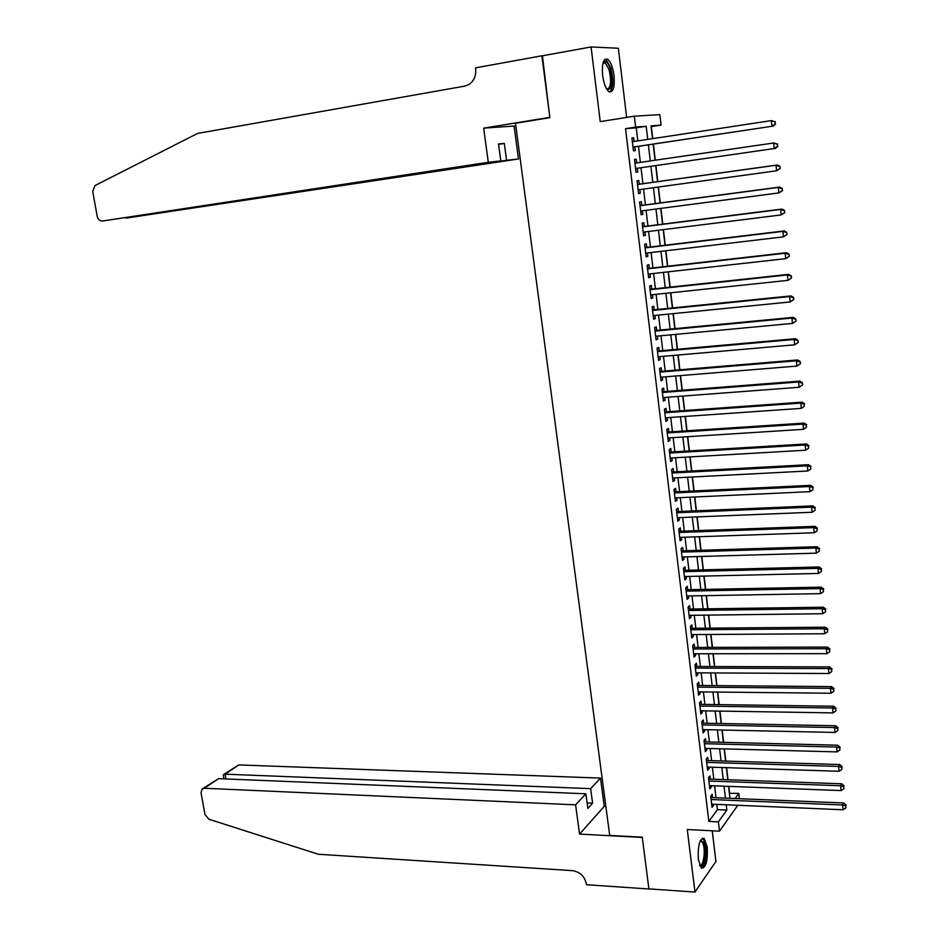 <?xml version="1.0" encoding="UTF-8"?>
<svg xmlns="http://www.w3.org/2000/svg" width="939" height="939" viewBox="0 0 939 939"><rect width="100%" height="100%" fill="white"/><g stroke="black" fill="none" stroke-linecap="round" stroke-linejoin="round"><path stroke-width="1.41" d="M707.231 847.013L704.156 838.374C699.684 838.269 697.736 845.335 698.334 859.572L701.398 868.152C705.905 868.211 707.842 861.157 707.231 847.013M614.024 75.531C612.827 67.127 610.679 61.681 607.615 59.216C603.413 58.148 601.746 63.57 602.627 75.472C603.847 83.888 605.984 89.311 609.012 91.729C613.237 92.773 614.904 87.374 614.024 75.531M729.38 793.302L738.805 793.42L739.416 798.713M626.642 117.422L618.343 48.265L591.065 46.95L541.92 55.894L549.855 117.68L515.499 123.279L609.704 835.44L642.253 837.177L648.896 888.893L694.966 892.05L715.917 861.439L712.231 830.792M637.816 140.897L636.255 127.821L625.538 128.678L635.621 127.105L634.318 116.19L659.859 114.64L661.079 125.11L651.009 125.896L652.511 138.655M652.746 138.62L651.337 126.624L661.079 125.11M729.568 793.056L728.781 786.366M728.007 779.757L726.586 767.679M725.812 761.106L724.38 748.899M723.617 742.362L722.173 730.037M721.41 723.535L719.943 711.093M719.18 704.626L717.713 692.066M716.95 685.634L715.471 672.958M714.72 666.549L713.217 653.755M712.466 647.394L710.952 634.471M710.201 628.144L708.675 615.092M707.936 608.801L706.386 595.631M705.659 589.375L704.097 576.077M703.37 569.867L701.785 556.44M701.069 550.266L699.473 536.709M698.757 530.582L697.149 516.896M696.433 510.804L694.813 496.989M694.097 490.933L692.466 476.989M691.761 470.967L690.106 456.894M689.402 450.92L687.735 436.705M687.031 430.778L685.353 416.435M684.66 410.531L682.958 396.058M682.277 390.201L680.564 375.588M679.871 369.778L678.146 355.036M677.465 349.261L675.716 334.378M675.047 328.65L673.286 313.614M672.617 307.933L670.833 292.768M670.176 287.134L668.38 271.817M667.723 266.23L665.904 250.772M665.258 245.22L663.427 229.621M662.781 224.116L660.927 208.376M660.293 202.918L658.427 187.025M657.793 181.614L655.903 165.581M655.269 160.205L653.38 144.101M712.537 797.622L712.149 794.394L710.717 796.295L712.044 807.387L713.476 805.451L713.323 804.23M710.33 779.135L709.943 775.896L708.487 777.75L709.825 788.889L711.269 786.999L711.116 785.708M708.112 760.567L707.724 757.315L706.269 759.135L707.607 770.309L709.051 768.466L708.886 767.104M705.882 741.916L705.494 738.653L704.027 740.425L705.365 751.658L706.832 749.85L706.656 748.43M703.64 723.194L703.252 719.908L701.773 721.633L703.123 732.913L704.602 731.164L704.414 729.662M701.398 704.379L700.999 701.081L699.52 702.759L700.87 714.086L702.349 712.384L702.161 710.811M699.144 685.482L698.745 682.16L697.243 683.792L698.616 695.177L700.095 693.522L699.907 691.879M696.867 666.502L696.468 663.169L694.966 664.753L696.339 676.186L697.841 674.578L697.63 672.864M694.59 647.441L694.191 644.095L692.677 645.621L694.05 657.112L695.564 655.551L695.353 653.767M692.301 628.285L691.902 624.928L690.376 626.407L691.761 637.945L693.275 636.431L693.052 634.576M690.012 609.047L689.602 605.678L688.076 607.11L689.461 618.695L690.987 617.228L690.752 615.303M687.7 589.727L687.289 586.335L685.752 587.72L687.148 599.364L688.686 597.943L688.44 595.948M685.376 570.313L684.977 566.91L683.416 568.248L684.824 579.938L686.362 578.577L686.116 576.499M683.052 550.817L682.641 547.402L681.08 548.681L682.489 560.43L684.038 559.116L683.78 556.956M680.705 531.228L680.294 527.8L678.721 529.033L680.141 540.841L681.702 539.573L681.444 537.331M678.357 511.555L677.946 508.105L676.362 509.29L677.782 521.145L679.355 519.936L679.085 517.624M675.998 491.801L675.587 488.327L673.991 489.465L675.411 501.367L677.007 500.205L676.714 497.823M673.627 471.941L673.204 468.455L671.608 469.535L673.04 481.507L674.636 480.392L674.343 477.928M671.244 451.999L670.822 448.502L669.214 449.523L670.646 461.542L672.254 460.486L671.948 457.939M668.85 431.963L668.427 428.442L666.807 429.416L668.251 441.494L669.871 440.485L669.554 437.867M666.444 411.834L666.021 408.301L664.389 409.228L665.845 421.353L667.465 420.402L667.148 417.702M664.026 391.622L663.603 388.065L661.96 388.934L663.415 401.117L665.058 400.225L664.718 397.443M661.596 371.304L661.173 367.736L659.518 368.546L660.986 380.788L662.629 379.955L662.288 377.079M659.166 350.904L658.732 347.313L657.065 348.076L658.544 360.376L660.199 359.578L659.847 356.632M656.713 330.399L656.279 326.795L654.612 327.5L656.091 339.859L657.758 339.12L657.394 336.092M654.248 309.8L653.826 306.184L652.136 306.83L653.614 319.248L655.305 318.567L654.929 315.457M651.783 289.106L651.349 285.479L649.647 286.066L651.138 298.532L652.828 297.921L652.452 294.717M649.295 268.319L648.861 264.681L647.147 265.209L648.649 277.733L650.351 277.169L649.964 273.883M646.807 247.438L646.361 243.776L644.647 244.246L646.149 256.828L647.863 256.324L647.464 252.955M644.295 226.452L643.861 222.778L642.123 223.189L643.638 235.83L645.363 235.384L644.952 231.933M641.771 205.371L641.337 201.674L639.588 202.026L641.114 214.738L642.851 214.35L642.429 210.805M639.248 184.197L638.802 180.476L637.053 180.769L638.579 193.54L640.328 193.211L639.893 189.572M636.701 162.905L636.255 159.184L634.494 159.419L636.032 172.236L637.781 171.978L637.346 168.245M625.538 128.678L708.839 821.414L717.443 809.653L716.809 804.371M716.023 797.763L714.602 785.837M713.816 779.253L712.384 767.222M711.609 760.672L710.166 748.524M709.379 742.01L707.924 729.732M707.149 723.253L705.682 710.87M704.907 704.426L703.417 691.914M702.654 685.505L701.151 672.887M700.4 666.514L698.874 653.767M698.123 647.429L696.585 634.553M695.846 628.261L694.297 615.256M693.545 609L691.984 595.878M691.245 589.657L689.672 576.417M688.933 570.231L687.336 556.862M686.609 550.712L685.001 537.214M684.273 531.098L682.653 517.483M681.925 511.415L680.294 497.658M679.578 491.625L677.923 477.74M677.207 471.754L675.54 457.739M674.824 451.788L673.146 437.644M672.441 431.729L670.739 417.444M670.047 411.575L668.322 397.162M667.629 391.34L665.904 376.785M665.211 370.999L663.462 356.315M662.781 350.576L661.009 335.751M660.34 330.058L658.556 315.093M657.875 309.436L656.079 294.33M655.41 288.719L653.603 273.484M652.934 267.908L651.103 252.521M650.445 247.004L648.603 231.475M647.945 225.994L646.079 210.324M645.433 204.89L643.544 189.068M642.91 183.692L641.008 167.717M640.375 162.365L638.461 146.343M634.142 141.449L633.696 137.787L631.924 137.951L633.461 150.839L635.234 150.639L634.787 146.895M737.796 805.275L719.497 831.156L687.278 829.536L694.966 892.05M719.497 831.156L718.382 821.871L726.856 810.064L726.234 804.782M708.839 821.414L718.382 821.871M591.065 46.95L600.244 121.624L634.318 116.19M735.12 798.537L738.805 793.42M653.157 144.137L655.046 160.24M655.68 165.616L657.558 181.65M658.192 187.061L660.058 202.953M660.704 208.411L662.547 224.151M663.192 229.656L665.023 245.255M665.681 250.795L667.488 266.253M668.145 271.841L669.953 287.158M670.61 292.792L672.394 307.957M673.063 313.638L674.824 328.673M675.493 334.39L677.242 349.285M677.923 355.048L679.648 369.802M680.329 375.612L682.054 390.225M682.735 396.082L684.437 410.554M685.13 416.447L686.808 430.79M687.512 436.729L689.179 450.931M689.883 456.906L691.538 470.979M692.243 477L693.874 490.944M694.59 497.001L696.21 510.804M696.926 516.908L698.534 530.582M699.25 536.721L700.846 550.277M701.574 556.451L703.147 569.867M703.874 576.088L705.435 589.387M706.175 595.631L707.713 608.801M708.452 615.092L709.99 628.144M710.729 634.471L712.243 647.394M712.994 653.755L714.497 666.549M715.248 672.946L716.739 685.634M717.49 692.066L718.969 704.626M719.732 711.093L721.187 723.535M721.95 730.037L723.394 742.35M724.169 748.899L725.601 761.095M726.375 767.668L727.784 779.757M728.57 786.366L729.967 798.326M647.746 139.383L646.196 126.284L635.621 127.105M725.448 798.15L724.039 786.189M723.265 779.593L721.833 767.527M721.058 760.954L719.626 748.77M718.851 742.244L717.408 729.943M716.633 723.441L715.178 711.023M714.415 704.555L712.936 692.02M712.173 685.587L710.682 672.934M709.931 666.537L708.417 653.755M707.666 647.405L706.151 634.494M705.4 628.179L703.863 615.151M703.123 608.871L701.574 595.713M700.834 589.469L699.273 576.194M698.534 569.985L696.961 556.581M696.233 550.418L694.637 536.885M693.909 530.758L692.301 517.096M691.585 511.004L689.954 497.212M689.238 491.167L687.594 477.235M686.89 471.225L685.235 457.176M684.531 451.213L682.853 437.022M682.16 431.095L680.47 416.775M679.766 410.883L678.064 396.434M677.371 390.589L675.657 375.999M674.977 370.189L673.228 355.458M672.559 349.707L670.798 334.836M670.129 329.12L668.357 314.107M667.688 308.438L665.904 293.297M665.235 287.663L663.439 272.369M662.77 266.793L660.95 251.359M660.305 245.818L658.462 230.243M657.816 224.75L655.962 209.033M655.316 203.575L653.45 187.718M652.805 182.307L650.927 166.297M650.293 160.933L648.391 144.852M636.255 127.821L646.196 126.284M717.443 809.653L726.856 810.064M631.935 138.056L633.696 137.787M634.494 159.442L636.255 159.184M636.02 172.224L637.781 171.978M638.567 193.446L640.328 193.211M641.091 214.573L642.851 214.35M643.614 235.607L645.363 235.384M646.114 256.535L647.863 256.324M648.603 277.369L650.351 277.169M651.091 298.097L652.828 297.921M653.556 318.744L655.305 318.567M656.021 339.284L657.758 339.12M658.462 359.731L660.199 359.578M660.903 380.084L662.629 379.955M663.321 400.354L665.058 400.225M665.739 420.519L667.465 420.402M668.145 440.602L669.871 440.485M670.54 460.579L672.254 460.486M672.911 480.475L674.636 480.392M675.282 500.287L677.007 500.205M677.641 519.995L679.355 519.936M679.989 539.632L681.702 539.573M682.336 559.163L684.038 559.116M684.66 578.612L686.362 578.577M686.972 597.979L688.686 597.943M689.285 617.252L690.987 617.228M691.585 636.442L693.275 636.431M693.862 655.551L695.564 655.551M696.139 674.566L697.841 674.578M698.405 693.498L700.095 693.522M700.67 712.361L702.349 712.384M702.912 731.129L704.602 731.164M705.154 749.815L706.832 749.85M707.372 768.419L709.051 768.466M709.591 786.941L711.269 786.999M711.797 805.38L713.476 805.451M633.027 147.153L773.36 126.072L633.015 147.083M774.992 124.077L771.928 126.213L771.353 120.615L775.332 121.777L774.992 124.077L775.332 121.777M632.37 141.719L771.353 120.615L774.769 121.835M773.36 126.072L775.567 124.018M603.12 62.608L603.448 62.162C605.737 60.155 607.979 62.303 610.197 68.617C613.214 83.09 612.134 90.05 606.946 89.498M606.711 89.123C610.937 88.102 611.688 81.493 608.977 69.322L605.232 62.901L603.002 63.054M609.74 92.057C613.39 87.808 613.707 79.639 610.69 67.573L606.054 59.603L605.08 59.204M700.424 840.452L703.945 842.471C707.56 850.405 703.98 870.899 699.813 865.77M699.602 865.242C703.358 867.683 705.928 849.959 702.841 843.21L701.515 841.203L700.189 840.945M701.586 868.293C705.752 867.296 707.63 848.199 704.32 840.898L702.302 838.151M488.303 162.283L102.468 221.029L500.792 160.921L488.303 162.283L483.667 128.15L549.808 117.363L542.425 55.8M102.468 221.029C99.804 221.099 98.043 219.503 97.187 216.24L92.715 191.403L94.992 185.558L197.671 133.397L464.688 86.13L468.807 84.569C473.949 81.047 476.226 75.871 475.639 69.052L475.474 67.878L541.909 55.788M515.851 125.908L483.667 128.15M514.126 126.178L518.469 158.984L506.579 160.287L504.325 143.444L498.503 143.949L500.792 160.921M506.579 160.287L126.777 218.012L518.469 158.984M504.325 143.444L498.562 144.36M125.673 217.965L126.742 217.801M575.595 804.84L204.362 788.255L202.014 789.112L201.052 792.833L204.948 814.477L208.939 819.254L318.356 854.255L572.414 870.641C579.926 871.861 584.551 876.228 586.323 883.752L586.452 884.714L648.908 888.987L642.288 837.447L579.574 834.09L575.595 804.84L585.889 793.795L587.849 808.42L592.603 803.185L590.654 788.666L600.491 778.091L238.776 764.933L225.149 774.17L225.994 778.947M590.654 788.666L225.149 774.17L223.282 774.921L223.975 778.865M605.878 806.437L604.235 806.366L600.491 778.091M579.574 834.09L604.235 806.366M585.889 793.795L218.541 778.642L204.362 788.255M223.893 774.299L238.776 764.933M592.603 803.185L587.11 802.951M202.906 788.514L218.541 778.642M777.879 146.343L777.081 144.195L777.879 146.343L775.673 148.35L635.644 168.492M777.316 146.425L774.252 148.562L773.677 142.986L777.656 144.113M634.94 163.163L773.677 142.986L777.081 144.195M780.18 168.562L779.957 166.344L780.18 168.562L776.576 170.792L638.133 189.819M779.628 168.668L776.576 170.792L775.99 165.252L777.41 164.994L637.663 184.42M637.499 184.502L775.99 165.252L779.393 166.449M779.957 166.344L777.41 164.994M782.48 190.664L782.246 188.457L782.48 190.664L778.877 192.918L640.668 211.029M781.917 190.793L778.877 192.918L778.302 187.401L779.699 187.072L640.022 205.606M640.034 205.735L778.302 187.401L781.694 188.586M782.246 188.457L779.699 187.072M784.758 212.66L784.534 210.465L784.758 212.66L781.166 214.937L643.192 232.144M784.206 212.824L781.166 214.937L780.602 209.444L781.987 209.057L642.546 226.675M642.569 226.874L780.602 209.444L783.983 210.618M784.534 210.465L781.987 209.057M787.023 234.55L786.8 232.367L787.023 234.55L783.455 236.851L645.715 253.166M786.483 234.738L783.455 236.851L782.88 231.381L784.265 230.924L645.222 247.626M645.081 247.919L782.88 231.381L786.248 232.555M786.8 232.367L784.265 230.924M789.288 256.335L789.065 254.164L789.288 256.335L785.72 258.648L648.215 274.082M788.748 256.547L785.72 258.648L785.157 253.213L786.53 252.697L647.546 268.519M647.593 268.859L785.157 253.213L788.514 254.375M789.065 254.164L786.53 252.697M791.53 278.014L791.307 275.855L791.53 278.014L787.974 280.35L650.704 294.905M790.99 278.249L787.974 280.35L787.41 274.927L788.772 274.352L650.034 289.294M650.081 289.705L787.41 274.927L790.767 276.089M791.307 275.855L788.772 274.352M793.772 299.588L793.549 297.44L793.772 299.588L790.227 301.935L653.192 315.621M793.232 299.846L790.227 301.935L789.664 296.548L791.014 295.914L652.511 309.976M652.57 310.457L789.664 296.548L793.009 297.698M793.549 297.44L791.014 295.914M796.002 321.068L795.779 318.92L796.002 321.068L792.469 323.427L655.657 336.256M795.462 321.349L792.469 323.427L791.906 318.063L793.244 317.37L654.976 330.551M655.035 331.103L791.906 318.063L795.239 319.201M795.779 318.92L793.244 317.37M798.22 342.43L797.997 340.294L798.22 342.43L794.687 344.813L658.11 356.785M797.681 342.735L794.687 344.813L794.136 339.472L795.474 338.721L657.429 351.045M657.5 351.667L794.136 339.472L797.469 340.599M797.997 340.294L795.474 338.721M800.415 363.698L800.204 361.574L800.415 363.698L796.906 366.093L660.563 377.232M799.899 364.027L796.906 366.093L796.354 360.787L797.681 359.966L659.871 371.445M659.953 372.126L796.354 360.787L799.676 361.902M800.204 361.574L797.681 359.966M802.61 384.861L802.399 382.748L802.61 384.861L799.112 387.279L662.993 397.573M802.094 385.213L799.112 387.279L798.561 381.985L799.875 381.117L662.3 391.739M662.382 392.49L798.561 381.985L801.871 383.1M802.399 382.748L799.875 381.117M664.812 412.761L800.756 403.101L801.307 408.359L665.422 417.82M664.718 411.951L802.059 402.162L800.756 403.101L804.066 404.193L804.277 406.305L804.066 404.193M804.582 403.817L802.059 402.162M801.307 408.359L804.277 406.305M667.23 432.949L802.951 424.099L803.491 429.334L667.829 437.973M667.124 432.069L804.242 423.102L802.951 424.099L806.237 425.191L806.46 427.292L806.237 425.191M806.754 424.792L804.242 423.102M803.491 429.334L806.46 427.292M669.636 453.032L805.122 445.004L805.662 450.215L670.235 458.044M669.519 452.093L806.413 443.947L805.122 445.004L808.409 446.084L808.62 448.173L808.409 446.084M808.925 445.661L806.413 443.947M805.662 450.215L808.62 448.173M672.019 473.033L807.294 465.814L807.833 470.991L672.617 478.021M671.901 472.024L808.561 464.699L807.294 465.814L810.568 466.883L810.78 468.96L810.568 466.883M811.073 466.437L808.561 464.699M807.833 470.991L810.78 468.96M674.402 492.94L809.441 486.519L809.981 491.672L675 497.905M674.284 491.872L810.709 485.346L809.441 486.519L812.716 487.587L812.928 489.653L812.716 487.587M813.221 487.118L810.709 485.346M809.981 491.672L812.928 489.653M676.773 512.753L811.589 507.13L812.129 512.26L677.371 517.694M676.643 511.626L812.845 505.898L811.589 507.13L814.852 508.187L815.064 510.241L814.852 508.187M815.357 507.694L812.845 505.898M812.129 512.26L815.064 510.241M679.143 532.483L813.726 527.636L814.254 532.753L679.73 537.401M678.991 531.286L814.97 526.356L813.726 527.636L816.977 528.692L817.188 530.735L816.977 528.692M817.482 528.176L814.97 526.356M814.254 532.753L817.188 530.735M681.491 552.12L815.85 548.047L816.378 553.141L682.078 557.015M681.338 550.864L817.094 546.721L815.85 548.047L819.101 549.092L819.313 551.134L819.101 549.092M819.594 548.564L817.094 546.721M816.378 553.141L819.313 551.134M683.827 571.663L817.963 568.377L818.491 573.436L684.414 576.534M683.674 570.349L819.195 566.98L817.963 568.377L821.202 569.41L821.414 571.428L821.202 569.41M821.695 568.846L819.195 566.98M818.491 573.436L821.414 571.428M686.163 591.124L820.076 588.6L820.604 593.636L686.738 595.972M685.998 589.751L821.296 587.157L820.076 588.6L823.303 589.622L823.515 591.64L823.303 589.622M823.785 589.046L821.296 587.157M820.604 593.636L823.515 591.64M688.475 610.491L822.165 608.73L822.693 613.742L689.05 615.327M688.299 609.059L823.386 607.228L822.165 608.73L825.393 609.751L825.604 611.759L825.393 609.751M825.874 609.141L823.386 607.228M822.693 613.742L825.604 611.759M690.787 629.776L824.254 628.766L824.782 633.755L691.362 634.588M690.611 628.285L825.463 627.217L824.254 628.766L827.47 629.776L827.67 631.771L827.47 629.776M827.952 629.153L825.463 627.217M824.782 633.755L827.67 631.771M693.076 648.978L826.332 648.708L826.848 653.673L693.651 653.767M692.9 647.429L827.529 647.1L826.332 648.708L829.536 649.706L829.747 651.701L829.536 649.706M830.017 649.072L827.529 647.1M826.848 653.673L829.747 651.701M695.365 668.087L828.398 668.556L828.914 673.509L695.94 672.852M695.177 666.49L829.583 666.901L828.398 668.556L831.59 669.554L831.801 671.538L831.59 669.554M832.071 668.897L829.583 666.901M828.914 673.509L831.801 671.538M697.642 687.125L830.452 688.322L830.968 693.24L698.217 691.867M697.442 685.458L831.637 686.609L830.452 688.322L833.644 689.308L833.844 691.28L833.644 689.308M834.114 688.627L831.637 686.609M830.968 693.24L833.844 691.28M699.919 706.069L832.506 707.983L833.01 712.889L700.482 710.788M699.708 704.344L833.679 706.234L832.506 707.983L835.687 708.968L835.886 710.929L835.687 708.968M836.144 708.264L833.679 706.234M833.01 712.889L835.886 710.929M702.172 724.92L834.548 727.561L835.053 732.443L702.736 729.626M701.961 723.147L835.71 725.753L834.548 727.561L837.717 728.535L837.917 730.495L837.717 728.535M838.175 727.807L835.71 725.753M835.053 732.443L837.917 730.495M704.414 743.7L836.567 747.057L837.083 751.904L704.978 748.383M704.203 741.869L837.729 745.19L836.567 747.057L839.736 748.019L839.936 749.956L839.736 748.019M840.194 747.268L837.729 745.19M837.083 751.904L839.936 749.956M706.656 762.398L838.597 766.447L839.09 771.283L707.208 767.057M706.433 760.508L839.736 764.546L838.597 766.447L841.743 767.409L841.954 769.346L841.743 767.409M842.201 766.647L839.736 764.546M839.09 771.283L841.954 769.346M708.886 781.002L840.605 785.755L841.109 790.568L709.438 785.65M708.652 779.065L841.743 783.807L840.605 785.755L843.75 786.706L843.95 788.643L843.75 786.706M844.208 785.931L841.743 783.807M841.109 790.568L843.95 788.643M711.105 799.535L842.6 804.981L843.105 809.77L711.656 804.16M710.858 797.54L843.738 802.974L842.6 804.981L845.746 805.932L845.945 807.845L845.746 805.932M846.192 805.122L843.738 802.974M843.105 809.77L845.945 807.845M603.084 62.76L603.448 62.162M602.944 63.312L605.232 62.901M700.107 841.133L701.515 841.203"/></g></svg>
